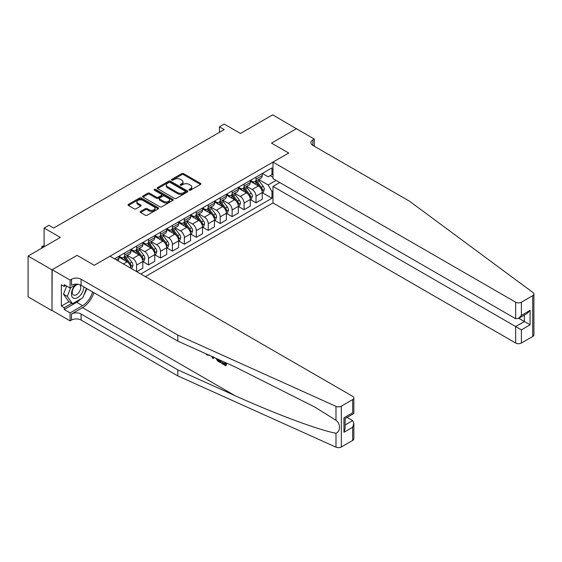 <?xml version="1.0" encoding="UTF-8"?>
<svg xmlns="http://www.w3.org/2000/svg" width="562" height="562" viewBox="0 0 562 562"><rect width="100%" height="100%" fill="white"/><g stroke="black" fill="none" stroke-linecap="round" stroke-linejoin="round"><path stroke-width="0.84" d="M189.211 190.195A0.927 0.534 0 0 0 190.525 190.195L200.493 184.441A1.328 0.766 0 0 0 200.88 183.9A1.328 0.766 0 0 0 200.493 183.36L183.612 173.609A1.328 0.766 0 0 0 181.737 173.609L171.768 179.362A0.927 0.534 0 0 0 171.501 179.742A0.927 0.534 0 0 0 171.768 180.121A0.927 0.534 0 0 0 173.082 180.121L174.375 179.376A4.243 2.452 0 0 1 180.374 179.376L181.779 180.191A4.243 2.452 0 0 1 183.022 181.926A4.243 2.452 0 0 1 181.779 183.655L180.493 184.399A0.927 0.534 0 0 0 180.219 184.779A0.927 0.534 0 0 0 180.493 185.158A0.927 0.534 0 0 0 181.807 185.158L183.093 184.413A4.243 2.452 0 0 1 189.099 184.413L190.504 185.228A4.243 2.452 0 0 1 191.747 186.956A4.243 2.452 0 0 1 190.504 188.692L189.211 189.436A0.927 0.534 0 0 0 188.944 189.815A0.927 0.534 0 0 0 189.211 190.195L189.211 189.436M140.563 211.403A1.328 0.766 0 0 0 140.177 211.944A1.328 0.766 0 0 0 140.563 212.485L145.298 215.225A1.328 0.766 0 0 0 147.174 215.225L158.245 208.832A1.328 0.766 0 0 0 158.632 208.291A1.328 0.766 0 0 0 158.245 207.75L141.364 198.007A1.328 0.766 0 0 0 139.488 198.007L128.417 204.392A1.328 0.766 0 0 0 128.031 204.933A1.328 0.766 0 0 0 128.417 205.474L134.142 208.776A1.328 0.766 0 0 0 136.018 208.776L140.753 206.043A1.328 0.766 0 0 0 141.139 205.502A1.328 0.766 0 0 0 140.753 204.961L137.915 203.325A3.548 2.051 0 0 1 136.875 201.877A3.548 2.051 0 0 1 139.067 199.981A3.548 2.051 0 0 1 142.931 200.43L154.044 206.844A3.548 2.051 0 0 1 155.084 208.291A3.548 2.051 0 0 1 152.892 210.188A3.548 2.051 0 0 1 149.028 209.738L147.174 208.671A1.328 0.766 0 0 0 145.298 208.671L140.563 211.403L140.563 212.485M296.581 128.839L272.689 114.831L240.445 133.447L224.203 124.069L219.426 126.822L224.203 129.583L53.657 228.046L48.88 225.292L44.103 228.046L44.103 246.802M51.985 269.83L51.985 310.653L52.175 269.718L77.064 255.352L51.985 269.83L28.1 256.04L60.345 237.424L44.103 228.046M296.581 128.621L271.495 143.099L288.692 153.026L94.261 265.278L77.064 255.352L94.261 265.278L109.983 256.209L352.662 396.315A4.053 2.339 0 0 1 353.849 397.973A4.053 2.339 0 0 1 352.662 399.624L341.345 406.164L341.345 446.98A4.053 2.339 180 0 1 335.985 447.169L177.817 375.908L81.083 320.059A6.758 3.899 0 0 0 71.522 320.059L70.088 320.888L52.175 310.54M174.466 198.386A1.328 0.766 0 0 0 176.342 198.386L187.406 191.993A1.328 0.766 0 0 0 187.799 191.452A1.328 0.766 0 0 0 187.406 190.911L170.525 181.168A1.328 0.766 0 0 0 168.649 181.168L157.585 187.553A1.328 0.766 0 0 0 157.198 188.094A1.328 0.766 0 0 0 157.585 188.635L174.466 198.386M154.719 190.392A0.927 0.534 0 0 1 155.66 190.525L172.808 200.423L161.758 206.802A1.328 0.766 0 0 1 159.882 206.802L143.001 197.058L143.001 195.976A1.328 0.766 0 0 0 142.615 196.517A1.328 0.766 0 0 0 143.001 197.058M143.001 195.976L147.736 193.237A1.328 0.766 0 0 1 149.611 193.237L156.461 197.192A1.328 0.766 0 0 0 158.336 197.192L161.477 195.379A1.328 0.766 0 0 0 161.863 194.838A1.328 0.766 0 0 0 161.477 194.297L154.353 190.181A0.927 0.534 0 0 1 154.079 189.801A0.927 0.534 0 0 1 154.648 189.31A0.927 0.534 0 0 1 155.66 189.422L172.822 199.334A1.328 0.766 0 0 1 173.215 199.875A1.328 0.766 0 0 1 172.822 200.416L172.822 199.334M51.985 310.653L28.1 296.862L28.1 256.04M145.333 276.616L272.977 202.924L515.663 343.031L515.663 326.536L524.353 321.52L524.353 315.057M262.377 173.461L268.151 176.805L271.973 174.592L271.973 167.919L114.522 258.829M271.973 174.592L272.977 174.016M272.977 191.003L271.973 191.586L268.151 184.968L258.653 179.482M262.377 192.717L271.973 198.26L271.973 191.586M271.973 198.26L140.795 273.996M219.426 126.822L219.426 132.344M270.16 175.646L272.977 177.269M268.151 184.968L276.082 180.388M130.855 268.257A5.402 3.119 -120 0 0 127.033 261.808L118.912 257.115M136.587 271.572L136.587 265.116A5.402 3.119 -120 0 0 132.765 258.499L127.279 255.331M136.784 271.678L142.797 268.207L142.797 261.534A5.402 3.119 -120 0 0 138.976 254.909L130.855 250.223M142.945 261.667L148.53 264.899L148.53 258.218A5.402 3.119 -120 0 0 144.708 251.6L139.221 248.432M148.53 264.899L154.747 261.309L154.747 254.635A5.402 3.119 -120 0 0 150.918 248.018L142.797 243.325M154.887 254.776L160.479 258L160.479 251.326A5.402 3.119 -120 0 0 156.657 244.709L151.164 241.541M160.479 258L166.689 254.417L166.689 247.737A5.402 3.119 -120 0 0 162.868 241.119L154.747 236.433M166.83 247.877L172.422 251.102L172.422 244.428A5.402 3.119 -120 0 0 168.6 237.81L163.106 234.642M172.422 251.102L178.632 247.519L178.632 240.845A5.402 3.119 -120 0 0 174.81 234.228L166.689 229.535M178.772 240.986L184.364 244.21L184.364 237.536A5.402 3.119 -120 0 0 180.542 230.919L175.056 227.75M184.364 244.21L190.574 240.627L190.574 233.947A5.402 3.119 -120 0 0 186.753 227.329L178.632 222.643M190.715 234.087L196.307 237.312L196.307 230.638A5.402 3.119 -120 0 0 192.485 224.02L186.998 220.852M196.307 237.312L202.517 233.729L202.517 227.055A5.402 3.119 -120 0 0 198.695 220.437L190.574 215.745M202.657 227.196L208.249 230.42L208.249 223.746A5.402 3.119 -120 0 0 204.428 217.122L198.941 213.96M208.249 230.42L214.459 226.83L214.459 220.156A5.402 3.119 -120 0 0 210.638 213.539L202.517 208.853M214.6 220.297L220.192 223.521L220.192 216.848A5.402 3.119 -120 0 0 216.37 210.23L210.883 207.062M220.192 223.521L226.402 219.939L226.402 213.265A5.402 3.119 -120 0 0 222.58 206.647L214.459 201.955M226.542 213.398L232.134 216.63L232.134 209.956A5.402 3.119 -120 0 0 228.312 203.332L222.826 200.163M232.134 216.63L238.344 213.04L238.344 206.366A5.402 3.119 -120 0 0 234.523 199.749L226.402 195.063M238.485 206.507L244.077 209.731L244.077 203.058A5.402 3.119 -120 0 0 240.255 196.44L234.768 193.272M244.077 209.731L250.287 206.149L250.287 199.475A5.402 3.119 -120 0 0 246.465 192.857L238.344 188.165M250.427 199.608L256.019 202.84L256.019 196.166A5.402 3.119 -120 0 0 252.197 189.542L246.711 186.373M256.019 202.84L262.229 199.25L262.229 192.576A5.402 3.119 -120 0 0 258.408 185.959L250.287 181.273M250.427 180.36L252.197 181.378A5.402 3.119 -120 0 0 254.902 181.645A5.402 3.119 -120 0 0 256.019 179.173L256.019 177.135M238.485 187.251L240.255 188.277A5.402 3.119 -120 0 0 242.96 188.544A5.402 3.119 -120 0 0 244.077 186.071L244.077 184.027M226.542 194.15L228.312 195.169A5.402 3.119 -120 0 0 231.017 195.435A5.402 3.119 -120 0 0 232.134 192.963L232.134 190.925M214.6 201.048L216.37 202.067A5.402 3.119 -120 0 0 219.075 202.334A5.402 3.119 -120 0 0 220.192 199.861L220.192 197.817M202.657 207.94L204.428 208.959A5.402 3.119 -120 0 0 207.125 209.226A5.402 3.119 -120 0 0 208.249 206.753L208.249 204.716M190.715 214.839L192.485 215.857A5.402 3.119 -120 0 0 195.183 216.124A5.402 3.119 -120 0 0 196.307 213.651L196.307 211.607M178.772 221.73L180.542 222.749A5.402 3.119 -120 0 0 183.24 223.016A5.402 3.119 -120 0 0 184.364 220.543L184.364 218.506M166.83 228.629L168.6 229.647A5.402 3.119 -120 0 0 171.298 229.914A5.402 3.119 -120 0 0 172.422 227.441L172.422 225.397M154.887 235.52L156.657 236.539A5.402 3.119 -120 0 0 159.355 236.813A5.402 3.119 -120 0 0 160.479 234.333L160.479 232.296M142.945 242.419L144.708 243.437A5.402 3.119 -120 0 0 147.413 243.704A5.402 3.119 -120 0 0 148.53 241.231L148.53 239.187M131.002 249.31L132.765 250.329A5.402 3.119 -120 0 0 135.47 250.603A5.402 3.119 -120 0 0 136.587 248.123L136.587 246.086M119.06 256.209L120.823 257.227A5.402 3.119 -120 0 0 123.528 257.494A5.402 3.119 -120 0 0 124.645 255.022L124.645 252.977M254.902 181.645L261.112 178.063A5.402 3.119 -120 0 0 262.229 175.59L262.229 173.546M242.96 188.544L249.17 184.954A5.402 3.119 -120 0 0 250.287 182.481L250.287 180.444M231.017 195.435L237.227 191.853A5.402 3.119 -120 0 0 238.344 189.38L238.344 187.336M219.075 202.334L225.285 198.751A5.402 3.119 -120 0 0 226.402 196.271L226.402 194.234M207.125 209.226L213.342 205.643A5.402 3.119 -120 0 0 214.459 203.17L214.459 201.126M195.183 216.124L201.393 212.541A5.402 3.119 -120 0 0 202.517 210.062L202.517 208.024M183.24 223.016L189.45 219.433A5.402 3.119 -120 0 0 190.574 216.96L190.574 214.916M171.298 229.914L177.508 226.331A5.402 3.119 -120 0 0 178.632 223.852L178.632 221.814M159.355 236.813L165.565 233.223A5.402 3.119 -120 0 0 166.689 230.75L166.689 228.706M147.413 243.704L153.623 240.122A5.402 3.119 -120 0 0 154.747 237.642L154.747 235.604M135.47 250.603L141.68 247.013A5.402 3.119 -120 0 0 142.797 244.54L142.797 242.496M123.528 257.494L129.738 253.912A5.402 3.119 -120 0 0 130.855 251.439L130.855 249.395M117.865 260.761A5.402 3.119 -120 0 0 118.912 258.33L118.912 256.286M189.584 190.328L190.504 189.794A4.243 2.452 0 0 0 191.747 188.059L191.747 186.956M183.022 181.926L183.022 183.029A4.243 2.452 0 0 1 181.779 184.757L180.866 185.291M200.472 184.448L183.612 174.719A1.328 0.766 0 0 0 181.737 174.719L172.141 180.254M187.406 190.911L187.406 191.993L170.525 182.271A1.328 0.766 0 0 0 168.649 182.271L157.606 188.649M185.067 191.832A0.927 0.534 0 0 0 185.334 191.452A0.927 0.534 0 0 0 185.067 191.073L170.244 182.517A0.927 0.534 0 0 0 168.93 182.517L167.574 183.303A4.243 2.452 0 0 0 166.331 185.038A4.243 2.452 0 0 0 167.574 186.767L177.704 192.618A4.243 2.452 0 0 0 183.704 192.618L185.067 191.832L185.067 192.935A0.927 0.534 0 0 0 185.334 192.555L185.334 191.452M166.331 185.038L166.331 186.141A4.243 2.452 0 0 0 167.574 187.87L167.574 186.767M185.067 192.935L183.704 193.721A4.243 2.452 0 0 1 177.704 193.721L167.574 187.87M143.022 197.065L147.736 194.34L147.736 193.237M161.863 194.838L161.863 195.941A1.328 0.766 0 0 1 161.477 196.482L158.336 198.295A1.328 0.766 0 0 1 156.461 198.295L149.611 194.34A1.328 0.766 0 0 0 147.736 194.34M163.563 201.294A3.548 2.051 0 0 0 167.434 201.737A3.548 2.051 0 0 0 169.619 199.847A3.548 2.051 0 0 0 168.579 198.4L164.666 196.138A1.328 0.766 0 0 0 162.79 196.138L159.65 197.95A1.328 0.766 0 0 0 159.264 198.491A1.328 0.766 0 0 0 159.65 199.032L163.563 201.294L163.563 202.397A3.548 2.051 0 0 0 167.434 202.84A3.548 2.051 0 0 0 169.619 200.95L169.619 199.847M159.264 198.491L159.264 199.594A1.328 0.766 0 0 0 159.65 200.135L159.65 199.032M163.563 202.397L159.65 200.135M155.084 208.291L155.084 209.394A3.548 2.051 0 0 1 152.892 211.291A3.548 2.051 0 0 1 149.028 210.841L147.174 209.774A1.328 0.766 0 0 0 145.298 209.774L140.584 212.499M136.875 201.877L136.875 202.98A3.548 2.051 0 0 0 137.915 204.428L137.915 203.325M140.753 204.961L140.753 206.043L137.915 204.428M158.224 208.846L141.364 199.11A1.328 0.766 0 0 0 139.488 199.11L128.438 205.488M262.229 192.801L263.374 192.134L264.33 189.38A3.583 2.065 -120 0 0 263.192 186.331L259.286 181.119A10.334 5.971 -120 0 0 258.155 179.77M254.277 183.57A10.334 5.971 -120 0 0 252.155 181.357M261.906 190.602L262.398 189.535A3.583 2.065 -120 0 0 261.372 187.378L257.473 182.165A10.334 5.971 -120 0 0 256.342 180.816M255.38 181.371A8.578 4.953 60 0 1 256.792 182.973L260.094 187.385M255.197 181.477A10.334 5.971 60 0 1 256.321 182.826L258.92 186.296M533.9 294.024L533.9 334.84A4.053 2.339 180 0 1 532.713 336.498L532.713 295.675A4.053 2.339 0 0 0 533.9 294.024A4.053 2.339 0 0 0 533.043 292.584L409.607 201.266L312.865 145.417A6.758 3.899 180 0 1 310.891 142.657A6.758 3.899 180 0 1 312.865 139.896L314.298 139.074L296.385 128.726L271.495 143.099L288.692 153.026L272.977 162.102L272.977 178.597L515.663 318.703L515.663 302.208A4.053 2.339 0 0 0 521.396 302.208L532.713 295.675M279.764 182.51L272.977 186.429L521.396 329.845L521.396 343.031L532.713 336.498M272.977 186.429L272.977 202.924M314.298 139.074L314.298 146.239M272.977 162.102L515.663 302.208M521.396 343.031A4.053 2.339 180 0 1 515.663 343.031M518.761 318.289L530.085 324.829L521.396 329.845M521.396 302.208L521.396 315.394L518.529 318.422L515.663 318.703M521.396 315.394L530.085 310.379L527.219 313.399L518.529 318.422M224.955 363.895L222.285 362.357L221.716 362.68L224.955 364.548L224.955 362.511L223.802 361.851M225.762 362.729L225.762 365.778L226.191 365.532A17.598 10.158 120 0 0 226.493 363.059M220.466 360.347L220.466 362.722L220.901 362.476A17.598 10.158 120 0 0 221.154 360.656M177.817 375.908L177.817 369.866L81.083 314.017A6.758 3.899 0 0 0 71.522 314.017L82.558 307.646A17.598 10.158 120 0 0 93.889 292.676M177.817 369.866L234.818 395.55C274.888 413.78 319.132 430.26 335.985 433.246C340.67 431.426 340.67 423.615 335.985 420.285L314.966 407.134L234.818 366.81L177.817 341.127L81.083 285.278A6.758 3.899 0 0 0 71.522 285.278L71.522 279.237L70.088 280.066L52.175 269.718M213.771 357.327L213.244 358.556L214.143 357.495M177.817 341.127L177.817 335.085L81.083 279.237A6.758 3.899 0 0 0 71.522 279.237M352.662 440.446L352.662 427.261L353.849 423.27L353.849 438.796A4.053 2.339 180 0 1 352.662 440.446L341.345 446.98M335.985 420.285L335.985 406.354L177.817 335.085M80.9 298.872A15.202 8.774 -60 0 1 76.685 302.293L64.216 309.493L64.216 307.73L71.81 303.339M65.747 285.552L64.216 286.437L61.349 284.779L61.349 306.072L64.216 307.73M64.216 286.437L64.216 284.667L70.088 288.06L70.088 280.066M70.088 320.888L70.088 312.886L82.558 305.686A15.202 8.774 120 0 0 92.597 291.924M64.216 309.493L70.088 312.886M347.063 417.411L352.662 420.643L353.849 423.27M76.875 284.147L70.088 288.06M335.985 406.354A4.053 2.339 0 0 0 341.345 406.164M86.717 288.531A15.202 8.774 -60 0 1 83.914 294.895M61.349 306.072L68.943 301.689M352.662 427.261L343.965 432.283L345.152 428.286L345.152 418.514L353.849 413.499L353.849 397.973M343.965 432.283L343.965 417.833C345.518 418.725 345.518 418.725 343.965 417.833L352.662 412.81C354.208 413.702 354.208 413.702 352.662 412.81L352.662 399.624M207.083 354.313L207.666 354.573M209.106 355.226L207.097 355.086L205.608 353.646M213.244 358.556L212.331 358.029L211.888 356.477M212.591 356.8L212.787 357.523L213.181 356.526M220.466 362.722L217.494 360.909L215.956 358.31M216.756 358.668L217.55 360.137L219.658 361.492L219.658 359.982M217.55 360.137L218.14 359.799L219.068 360.495L218.499 360.825M219.658 360.839L219.068 360.495M225.762 365.778L221.716 363.445L221.716 362.68M250.287 199.693L251.432 199.032L252.387 196.271A3.583 2.065 -120 0 0 251.249 193.223L247.343 188.01A10.334 5.971 -120 0 0 246.212 186.661M242.334 190.469A10.334 5.971 -120 0 0 240.213 188.256M249.964 197.501L250.455 196.426A3.583 2.065 -120 0 0 249.43 194.269L245.524 189.064A10.334 5.971 -120 0 0 244.4 187.708M243.437 188.263A8.578 4.953 60 0 1 244.842 189.865L248.151 194.276M243.255 188.375A10.334 5.971 60 0 1 244.379 189.724L246.978 193.188M238.344 206.591L239.489 205.924L240.445 203.17A3.583 2.065 -120 0 0 239.3 200.121L235.401 194.909A10.334 5.971 -120 0 0 234.27 193.56M230.392 197.36A10.334 5.971 -120 0 0 228.27 195.147M238.021 204.399L238.513 203.325A3.583 2.065 -120 0 0 237.487 201.168L233.581 195.955A10.334 5.971 -120 0 0 232.457 194.607M231.495 195.162A8.578 4.953 60 0 1 232.9 196.763L236.209 201.175M231.312 195.267A10.334 5.971 60 0 1 232.436 196.616L235.035 200.086M226.402 213.483L227.547 212.822L228.502 210.062A3.583 2.065 -120 0 0 227.357 207.013L223.458 201.807A10.334 5.971 -120 0 0 222.327 200.451M218.442 204.259A10.334 5.971 -120 0 0 216.328 202.046M226.072 211.291L226.57 210.216A3.583 2.065 -120 0 0 225.545 208.066L221.639 202.854A10.334 5.971 -120 0 0 220.515 201.498M219.552 202.053A8.578 4.953 60 0 1 220.957 203.655L224.266 208.066M219.37 202.165A10.334 5.971 60 0 1 220.494 203.514L223.093 206.978M214.459 220.381L215.604 219.721L216.56 216.96A3.583 2.065 -120 0 0 215.415 213.911L211.516 208.699A10.334 5.971 -120 0 0 210.385 207.35M206.5 211.15A10.334 5.971 -120 0 0 204.385 208.938M214.129 218.189L214.628 217.115A3.583 2.065 -120 0 0 213.602 214.958L209.696 209.745A10.334 5.971 -120 0 0 208.572 208.397M207.61 208.952A8.578 4.953 60 0 1 209.015 210.553L212.324 214.965M207.42 209.057A10.334 5.971 60 0 1 208.551 210.406L211.143 213.876M75.498 284.941A8.781 5.072 120 0 0 71.451 293.392A8.781 5.072 120 0 0 74.535 298.436A8.781 5.072 120 0 0 83.85 286.88M78.237 284.302A6.013 3.47 120 0 0 73.004 289.023A6.013 3.47 120 0 0 73.503 294.987A6.013 3.47 120 0 0 74.381 295.261A6.013 3.47 120 0 0 79.839 290.912A6.013 3.47 120 0 0 79.614 284.632M86.443 288.376L82.797 297.776L72.484 303.726L68.662 301.52L63.499 294.186L66.646 286.072M72.484 303.726L67.328 296.392L70.686 287.716M63.499 294.186L67.328 296.392M202.517 227.273L203.662 226.612L204.617 223.852A3.583 2.065 -120 0 0 203.472 220.803L199.573 215.597A10.334 5.971 -120 0 0 198.442 214.241M194.557 218.049A10.334 5.971 -120 0 0 192.443 215.836M202.187 225.081L202.685 224.006A3.583 2.065 -120 0 0 201.66 221.857L197.754 216.644A10.334 5.971 -120 0 0 196.63 215.288M195.667 215.85A8.578 4.953 60 0 1 197.072 217.445L200.374 221.857M195.478 215.956A10.334 5.971 60 0 1 196.609 217.304L199.201 220.768M190.574 234.171L191.719 233.511L192.675 230.75A3.583 2.065 -120 0 0 191.53 227.701L187.631 222.489A10.334 5.971 -120 0 0 186.5 221.14M182.615 224.94A10.334 5.971 -120 0 0 180.5 222.728M190.244 231.98L190.743 230.905A3.583 2.065 -120 0 0 189.717 228.748L185.811 223.535A10.334 5.971 -120 0 0 184.687 222.187M183.725 222.742A8.578 4.953 60 0 1 185.13 224.343L188.432 228.755M183.535 222.847A10.334 5.971 60 0 1 184.666 224.203L187.258 227.666M178.632 241.063L179.777 240.403L180.732 237.642A3.583 2.065 -120 0 0 179.587 234.593L175.681 229.387A10.334 5.971 -120 0 0 174.557 228.032M170.672 231.839A10.334 5.971 -120 0 0 168.558 229.626M178.302 238.871L178.8 237.796A3.583 2.065 -120 0 0 177.775 235.647L173.869 230.434A10.334 5.971 -120 0 0 172.738 229.085M171.782 229.64A8.578 4.953 60 0 1 173.187 231.242L176.489 235.647M171.593 229.746A10.334 5.971 60 0 1 172.724 231.094L175.316 234.558M166.689 247.961L167.834 247.301L168.79 244.54A3.583 2.065 -120 0 0 167.645 241.491L163.739 236.279A10.334 5.971 -120 0 0 162.615 234.93M158.73 238.731A10.334 5.971 -120 0 0 156.615 236.518M166.359 245.77L166.858 244.695A3.583 2.065 -120 0 0 165.832 242.538L161.926 237.326A10.334 5.971 -120 0 0 160.795 235.977M159.833 236.532A8.578 4.953 60 0 1 161.245 238.133L164.547 242.545M159.65 236.637A10.334 5.971 60 0 1 160.781 237.993L163.373 241.456M154.747 254.853L155.892 254.193L156.847 251.439A3.583 2.065 -120 0 0 155.702 248.383L151.796 243.177A10.334 5.971 -120 0 0 150.672 241.822M146.787 245.629A10.334 5.971 -120 0 0 144.673 243.416M154.417 252.661L154.915 251.586A3.583 2.065 -120 0 0 153.89 249.437L149.984 244.224A10.334 5.971 -120 0 0 148.853 242.875M147.89 243.43A8.578 4.953 60 0 1 149.302 245.032L152.604 249.437M147.708 243.536A10.334 5.971 60 0 1 148.839 244.884L151.431 248.348M142.797 261.752L143.949 261.091L144.905 258.33A3.583 2.065 -120 0 0 143.76 255.281L139.854 250.069A10.334 5.971 -120 0 0 138.73 248.72M134.845 252.528A10.334 5.971 -120 0 0 132.73 250.308M142.474 259.56L142.966 258.485A3.583 2.065 -120 0 0 141.947 256.328L138.041 251.116A10.334 5.971 -120 0 0 136.91 249.767M135.948 250.322A8.578 4.953 60 0 1 137.36 251.924L140.662 256.335M135.765 250.427A10.334 5.971 60 0 1 136.896 251.783L139.488 255.246M131.192 268.453L132.007 267.983L132.962 265.229A3.583 2.065 -120 0 0 131.817 262.18L127.911 256.967A10.334 5.971 -120 0 0 126.787 255.612M122.902 259.419A10.334 5.971 -120 0 0 120.788 257.206M130.532 266.451L131.023 265.376A3.583 2.065 -120 0 0 129.998 263.227L126.099 258.014A10.334 5.971 -120 0 0 124.968 256.665M124.005 257.22A8.578 4.953 60 0 1 125.417 258.822L128.719 263.227M123.823 257.326A10.334 5.971 60 0 1 124.954 258.675L127.546 262.138M44.103 245.756L42.241 246.83L43.148 247.35M41.841 248.109L41.714 246.528L44.103 245.594M41.714 246.528L42.241 246.83L42.241 247.877M123.359 263.929L127.033 261.808M132.765 258.499L138.976 254.909M144.708 251.6L150.918 248.018M156.657 244.709L162.868 241.119M168.6 237.81L174.81 234.228M180.542 230.919L186.753 227.329M192.485 224.02L198.695 220.437M204.428 217.122L210.638 213.539M216.37 210.23L222.58 206.647M228.312 203.332L234.523 199.749M240.255 196.44L246.465 192.857M252.197 189.542L258.408 185.959M256.019 179.173L262.229 175.59M256.019 196.166L262.229 192.576M244.077 203.058L250.287 199.475M244.077 186.071L250.287 182.481M232.134 209.956L238.344 206.366M232.134 192.963L238.344 189.38M220.192 216.848L226.402 213.265M220.192 199.861L226.402 196.271M208.249 223.746L214.459 220.156M208.249 206.753L214.459 203.17M196.307 230.638L202.517 227.055M196.307 213.651L202.517 210.062M184.364 237.536L190.574 233.947M184.364 220.543L190.574 216.96M172.422 244.428L178.632 240.845M172.422 227.441L178.632 223.852M160.479 251.326L166.689 247.737M160.479 234.333L166.689 230.75M148.53 258.218L154.747 254.635M148.53 241.231L154.747 237.642M136.587 265.116L142.797 261.534M136.587 248.123L142.797 244.54M124.645 255.022L130.855 251.439M116.285 259.848L118.912 258.33M190.504 189.794L190.504 188.692M180.493 185.158L180.493 184.399M181.779 184.757L181.779 183.655M171.768 180.121L171.768 179.362M181.737 174.719L181.737 173.609M183.612 174.719L183.612 173.609M200.493 184.441L200.493 183.36M157.585 188.635L157.585 187.553M168.649 182.271L168.649 181.168M170.525 182.271L170.525 181.168M177.704 193.721L177.704 192.618M183.704 193.721L183.704 192.618M149.611 194.34L149.611 193.237M156.461 198.295L156.461 197.192M158.336 198.295L158.336 197.192M161.477 196.482L161.477 195.379M155.66 190.525L155.66 189.422M145.298 209.774L145.298 208.671M147.174 209.774L147.174 208.671M149.028 210.841L149.028 209.738M128.417 205.474L128.417 204.392M139.488 199.11L139.488 198.007M141.364 199.11L141.364 198.007M158.245 208.832L158.245 207.75M261.962 190.799L264.309 189.45M257.473 182.165L259.286 181.119M254.656 183.788L256.321 182.826M261.372 187.378L263.192 186.331M261.091 188.776L262.398 189.535M530.085 310.379L530.085 324.829M312.865 145.417L312.865 139.896M234.818 395.55L82.558 307.646M81.083 285.278L81.083 279.237M81.083 314.017L81.083 320.059M335.985 447.169L335.985 433.246M71.522 314.017L71.522 320.059M76.685 302.293L82.558 305.686M345.152 424.977L352.662 420.643M250.02 197.698L252.366 196.342M245.524 189.064L247.343 188.01M242.714 190.687L244.379 189.724M249.43 194.269L251.249 193.223M249.149 195.674L250.455 196.426M238.077 204.589L240.424 203.24M233.581 195.955L235.401 194.909M230.771 197.585L232.436 196.616M237.487 201.168L239.3 200.121M237.206 202.566L238.513 203.325M226.135 211.488L228.481 210.132M221.639 202.854L223.458 201.807M218.829 204.477L220.494 203.514M225.545 208.066L227.357 207.013M225.264 209.464L226.57 210.216M214.192 218.386L216.539 217.03M209.696 209.745L211.516 208.699M206.886 211.375L208.551 210.406M213.602 214.958L215.415 213.911M213.321 216.356L214.628 217.115M202.25 225.278L204.596 223.922M197.754 216.644L199.573 215.597M194.937 218.267L196.609 217.304M201.66 221.857L203.472 220.803M201.372 223.255L202.685 224.006M190.307 232.176L192.654 230.82M185.811 223.535L187.631 222.489M182.994 225.165L184.666 224.203M189.717 228.748L191.53 227.701M189.429 230.146L190.743 230.905M178.365 239.068L180.704 237.712M173.869 230.434L175.681 229.387M171.052 232.057L172.724 231.094M177.775 235.647L179.587 234.593M177.487 237.045L178.8 237.796M166.422 245.966L168.762 244.611M161.926 237.326L163.739 236.279M159.109 238.955L160.781 237.993M165.832 242.538L167.645 241.491M165.544 243.936L166.858 244.695M154.473 252.858L156.819 251.502M149.984 244.224L151.796 243.177M147.167 245.847L148.839 244.884M153.89 249.437L155.702 248.383M153.602 250.835L154.915 251.586M142.53 259.756L144.877 258.401M138.041 251.116L139.854 250.069M135.224 252.745L136.896 251.783M141.947 256.328L143.76 255.281M141.659 257.726L142.966 258.485M130.588 266.648L132.934 265.292M126.099 258.014L127.911 256.967M123.282 259.637L124.954 258.675M129.998 263.227L131.817 262.18M129.717 264.625L131.023 265.376M209.528 355.001L208.959 355.325"/></g></svg>
